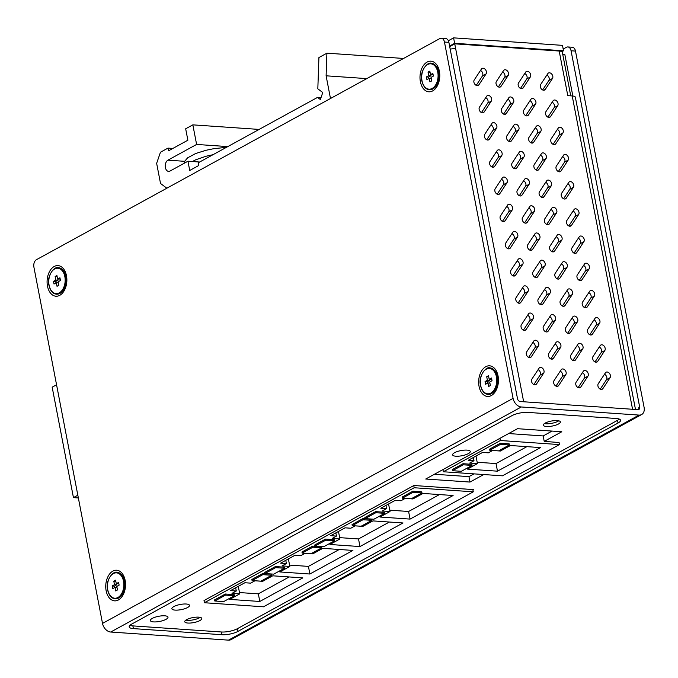 <?xml version="1.0" encoding="UTF-8"?>
<svg xmlns="http://www.w3.org/2000/svg" width="678" height="678" viewBox="0 0 678 678"><rect width="100%" height="100%" fill="white"/><g stroke="black" fill="none" stroke-linecap="round" stroke-linejoin="round"><path stroke-width="1.02" d="M486.397 71.673A3.475 2.458 61.3 0 0 482.066 68.444A3.475 2.458 61.3 0 0 481.414 69.054L474.244 79.945A3.475 2.458 61.3 0 0 474.744 84.097A3.475 2.458 61.3 0 0 478.244 85.436A3.475 2.458 61.3 0 0 478.888 84.826L486.058 73.927A3.475 2.458 61.3 0 0 486.397 71.673M480.49 70.461A3.475 2.458 -118.7 0 1 482.804 73.639A3.475 2.458 -118.7 0 1 482.473 75.894L486.058 73.927M610.403 375.442A3.475 2.458 61.3 0 0 606.081 372.214A3.475 2.458 61.3 0 0 605.429 372.824L598.259 383.714A3.475 2.458 61.3 0 0 598.759 387.858A3.475 2.458 61.3 0 0 602.25 389.197A3.475 2.458 61.3 0 0 602.903 388.587L610.073 377.697A3.475 2.458 61.3 0 0 610.403 375.442M604.505 374.231A3.475 2.458 -118.7 0 1 606.818 377.409A3.475 2.458 -118.7 0 1 606.488 379.663L610.073 377.697M588.275 373.917A3.475 2.458 61.3 0 0 583.944 370.688A3.475 2.458 61.3 0 0 583.3 371.298L576.13 382.189A3.475 2.458 61.3 0 0 576.622 386.333A3.475 2.458 61.3 0 0 580.122 387.672A3.475 2.458 61.3 0 0 580.775 387.062L587.945 376.171A3.475 2.458 61.3 0 0 588.275 373.917M582.368 372.705A3.475 2.458 -118.7 0 1 584.69 375.883A3.475 2.458 -118.7 0 1 584.36 378.138L587.945 376.171M566.138 372.392A3.475 2.458 61.3 0 0 561.816 369.163A3.475 2.458 61.3 0 0 561.164 369.773L553.994 380.663A3.475 2.458 61.3 0 0 554.494 384.816A3.475 2.458 61.3 0 0 557.986 386.155A3.475 2.458 61.3 0 0 558.638 385.545L565.808 374.646A3.475 2.458 61.3 0 0 566.138 372.392M560.24 371.18A3.475 2.458 -118.7 0 1 562.554 374.358A3.475 2.458 -118.7 0 1 562.223 376.612L565.808 374.646M544.01 370.866A3.475 2.458 61.3 0 0 539.68 367.637A3.475 2.458 61.3 0 0 539.027 368.247L531.866 379.146A3.475 2.458 61.3 0 0 532.357 383.29A3.475 2.458 61.3 0 0 535.857 384.629A3.475 2.458 61.3 0 0 536.51 384.019L543.68 373.12A3.475 2.458 61.3 0 0 544.01 370.866M538.103 369.654A3.475 2.458 -118.7 0 1 540.425 372.832A3.475 2.458 -118.7 0 1 540.086 375.087L543.68 373.12M605.166 348.246A3.475 2.458 61.3 0 0 600.844 345.009A3.475 2.458 61.3 0 0 600.191 345.619L593.021 356.518A3.475 2.458 61.3 0 0 593.521 360.662A3.475 2.458 61.3 0 0 597.013 362.001A3.475 2.458 61.3 0 0 597.665 361.391L604.835 350.501A3.475 2.458 61.3 0 0 605.166 348.246M599.267 347.026A3.475 2.458 -118.7 0 1 601.581 350.204A3.475 2.458 -118.7 0 1 601.25 352.458L604.835 350.501M583.038 346.721A3.475 2.458 61.3 0 0 578.707 343.492A3.475 2.458 61.3 0 0 578.054 344.102L570.893 354.992A3.475 2.458 61.3 0 0 571.385 359.137A3.475 2.458 61.3 0 0 574.885 360.476A3.475 2.458 61.3 0 0 575.537 359.865L582.707 348.975A3.475 2.458 61.3 0 0 583.038 346.721M577.131 345.509A3.475 2.458 -118.7 0 1 579.453 348.687A3.475 2.458 -118.7 0 1 579.114 350.941L582.707 348.975M560.901 345.195A3.475 2.458 61.3 0 0 556.579 341.966A3.475 2.458 61.3 0 0 555.926 342.576L548.756 353.467A3.475 2.458 61.3 0 0 549.256 357.611A3.475 2.458 61.3 0 0 552.748 358.95A3.475 2.458 61.3 0 0 553.401 358.34L560.57 347.45A3.475 2.458 61.3 0 0 560.901 345.195M555.002 343.983A3.475 2.458 -118.7 0 1 557.316 347.161A3.475 2.458 -118.7 0 1 556.985 349.416L560.57 347.45M538.773 343.67A3.475 2.458 61.3 0 0 534.442 340.441A3.475 2.458 61.3 0 0 533.789 341.051L526.628 351.941A3.475 2.458 61.3 0 0 527.12 356.086A3.475 2.458 61.3 0 0 530.62 357.425A3.475 2.458 61.3 0 0 531.272 356.814L538.442 345.924A3.475 2.458 61.3 0 0 538.773 343.67M532.866 342.458A3.475 2.458 -118.7 0 1 535.188 345.636A3.475 2.458 -118.7 0 1 534.849 347.89L538.442 345.924M599.928 321.041A3.475 2.458 61.3 0 0 595.606 317.812A3.475 2.458 61.3 0 0 594.953 318.423L587.784 329.313A3.475 2.458 61.3 0 0 588.284 333.457A3.475 2.458 61.3 0 0 591.775 334.796A3.475 2.458 61.3 0 0 592.428 334.186L599.598 323.296A3.475 2.458 61.3 0 0 599.928 321.041M594.03 319.83A3.475 2.458 -118.7 0 1 596.343 323.008A3.475 2.458 -118.7 0 1 596.013 325.262L599.598 323.296M577.8 319.516A3.475 2.458 61.3 0 0 573.469 316.287A3.475 2.458 61.3 0 0 572.817 316.897L565.655 327.788A3.475 2.458 61.3 0 0 566.147 331.94A3.475 2.458 61.3 0 0 569.647 333.279A3.475 2.458 61.3 0 0 570.3 332.669L577.47 321.77A3.475 2.458 61.3 0 0 577.8 319.516M571.893 318.304A3.475 2.458 -118.7 0 1 574.215 321.482A3.475 2.458 -118.7 0 1 573.876 323.737L577.47 321.77M555.663 317.99A3.475 2.458 61.3 0 0 551.341 314.762A3.475 2.458 61.3 0 0 550.689 315.372L543.519 326.271A3.475 2.458 61.3 0 0 544.019 330.415A3.475 2.458 61.3 0 0 547.51 331.754A3.475 2.458 61.3 0 0 548.163 331.144L555.333 320.245A3.475 2.458 61.3 0 0 555.663 317.99M549.765 316.779A3.475 2.458 -118.7 0 1 552.078 319.957A3.475 2.458 -118.7 0 1 551.748 322.211L555.333 320.245M533.535 316.473A3.475 2.458 61.3 0 0 529.204 313.244A3.475 2.458 61.3 0 0 528.552 313.855L521.39 324.745A3.475 2.458 61.3 0 0 521.882 328.889A3.475 2.458 61.3 0 0 525.382 330.228A3.475 2.458 61.3 0 0 526.035 329.618L533.196 318.728A3.475 2.458 61.3 0 0 533.535 316.473M527.628 315.262A3.475 2.458 -118.7 0 1 529.95 318.44A3.475 2.458 -118.7 0 1 529.611 320.694L533.196 318.728M594.691 293.845A3.475 2.458 61.3 0 0 590.369 290.616A3.475 2.458 61.3 0 0 589.716 291.226L582.546 302.117A3.475 2.458 61.3 0 0 583.046 306.261A3.475 2.458 61.3 0 0 586.538 307.6A3.475 2.458 61.3 0 0 587.19 306.99L594.36 296.1A3.475 2.458 61.3 0 0 594.691 293.845M588.792 292.633A3.475 2.458 -118.7 0 1 591.106 295.811A3.475 2.458 -118.7 0 1 590.775 298.066L594.36 296.1M572.563 292.32A3.475 2.458 61.3 0 0 568.232 289.091A3.475 2.458 61.3 0 0 567.579 289.701L560.418 300.591A3.475 2.458 61.3 0 0 560.909 304.736A3.475 2.458 61.3 0 0 564.41 306.075A3.475 2.458 61.3 0 0 565.062 305.464L572.232 294.574A3.475 2.458 61.3 0 0 572.563 292.32M566.655 291.108A3.475 2.458 -118.7 0 1 568.978 294.286A3.475 2.458 -118.7 0 1 568.639 296.54L572.232 294.574M550.426 290.794A3.475 2.458 61.3 0 0 546.104 287.565A3.475 2.458 61.3 0 0 545.451 288.175L538.281 299.066A3.475 2.458 61.3 0 0 538.781 303.21A3.475 2.458 61.3 0 0 542.273 304.549A3.475 2.458 61.3 0 0 542.925 303.939L550.095 293.049A3.475 2.458 61.3 0 0 550.426 290.794M544.527 289.582A3.475 2.458 -118.7 0 1 546.841 292.76A3.475 2.458 -118.7 0 1 546.51 295.015L550.095 293.049M528.298 289.269A3.475 2.458 61.3 0 0 523.967 286.04A3.475 2.458 61.3 0 0 523.314 286.65L516.153 297.54A3.475 2.458 61.3 0 0 516.644 301.693A3.475 2.458 61.3 0 0 520.145 303.032A3.475 2.458 61.3 0 0 520.797 302.422L527.959 291.523A3.475 2.458 61.3 0 0 528.298 289.269M522.391 288.057A3.475 2.458 -118.7 0 1 524.713 291.235A3.475 2.458 -118.7 0 1 524.374 293.489L527.959 291.523M589.453 266.64A3.475 2.458 61.3 0 0 585.131 263.411A3.475 2.458 61.3 0 0 584.478 264.022L577.309 274.921A3.475 2.458 61.3 0 0 577.809 279.065A3.475 2.458 61.3 0 0 581.3 280.404A3.475 2.458 61.3 0 0 581.953 279.794L589.123 268.895A3.475 2.458 61.3 0 0 589.453 266.64M583.555 265.429A3.475 2.458 -118.7 0 1 585.868 268.607A3.475 2.458 -118.7 0 1 585.538 270.861L589.123 268.895M567.325 265.123A3.475 2.458 61.3 0 0 562.994 261.886A3.475 2.458 61.3 0 0 562.342 262.496L555.18 273.395A3.475 2.458 61.3 0 0 555.672 277.539A3.475 2.458 61.3 0 0 559.172 278.878A3.475 2.458 61.3 0 0 559.825 278.268L566.986 267.378A3.475 2.458 61.3 0 0 567.325 265.123M561.418 263.903A3.475 2.458 -118.7 0 1 563.74 267.081A3.475 2.458 -118.7 0 1 563.401 269.336L566.986 267.378M545.188 263.598A3.475 2.458 61.3 0 0 540.866 260.369A3.475 2.458 61.3 0 0 540.213 260.979L533.044 271.87A3.475 2.458 61.3 0 0 533.544 276.014A3.475 2.458 61.3 0 0 537.035 277.353A3.475 2.458 61.3 0 0 537.688 276.743L544.858 265.852A3.475 2.458 61.3 0 0 545.188 263.598M539.29 262.386A3.475 2.458 -118.7 0 1 541.603 265.564A3.475 2.458 -118.7 0 1 541.273 267.818L544.858 265.852M523.06 262.072A3.475 2.458 61.3 0 0 518.729 258.843A3.475 2.458 61.3 0 0 518.077 259.454L510.915 270.344A3.475 2.458 61.3 0 0 511.407 274.488A3.475 2.458 61.3 0 0 514.907 275.827A3.475 2.458 61.3 0 0 515.56 275.217L522.721 264.327A3.475 2.458 61.3 0 0 523.06 262.072M517.153 260.861A3.475 2.458 -118.7 0 1 519.475 264.039A3.475 2.458 -118.7 0 1 519.136 266.293L522.721 264.327M584.216 239.444A3.475 2.458 61.3 0 0 579.893 236.215A3.475 2.458 61.3 0 0 579.241 236.825L572.071 247.716A3.475 2.458 61.3 0 0 572.571 251.86A3.475 2.458 61.3 0 0 576.063 253.199A3.475 2.458 61.3 0 0 576.715 252.589L583.885 241.699A3.475 2.458 61.3 0 0 584.216 239.444M578.317 238.232A3.475 2.458 -118.7 0 1 580.631 241.41A3.475 2.458 -118.7 0 1 580.3 243.665L583.885 241.699M562.087 237.919A3.475 2.458 61.3 0 0 557.757 234.69A3.475 2.458 61.3 0 0 557.104 235.3L549.943 246.19A3.475 2.458 61.3 0 0 550.434 250.343A3.475 2.458 61.3 0 0 553.934 251.682A3.475 2.458 61.3 0 0 554.587 251.072L561.748 240.173A3.475 2.458 61.3 0 0 562.087 237.919M556.18 236.707A3.475 2.458 -118.7 0 1 558.503 239.885A3.475 2.458 -118.7 0 1 558.163 242.139L561.748 240.173M539.951 236.393A3.475 2.458 61.3 0 0 535.628 233.164A3.475 2.458 61.3 0 0 534.976 233.774L527.806 244.673A3.475 2.458 61.3 0 0 528.306 248.818A3.475 2.458 61.3 0 0 531.798 250.157A3.475 2.458 61.3 0 0 532.45 249.546L539.62 238.648A3.475 2.458 61.3 0 0 539.951 236.393M534.052 235.181A3.475 2.458 -118.7 0 1 536.366 238.359A3.475 2.458 -118.7 0 1 536.035 240.614L539.62 238.648M517.822 234.876A3.475 2.458 61.3 0 0 513.492 231.639A3.475 2.458 61.3 0 0 512.839 232.249L505.678 243.148A3.475 2.458 61.3 0 0 506.169 247.292A3.475 2.458 61.3 0 0 509.67 248.631A3.475 2.458 61.3 0 0 510.322 248.021L517.484 237.131A3.475 2.458 61.3 0 0 517.822 234.876M511.915 233.656A3.475 2.458 -118.7 0 1 514.238 236.834A3.475 2.458 -118.7 0 1 513.899 239.088L517.484 237.131M578.978 212.248A3.475 2.458 61.3 0 0 574.656 209.01A3.475 2.458 61.3 0 0 574.003 209.621L566.833 220.519A3.475 2.458 61.3 0 0 567.333 224.664A3.475 2.458 61.3 0 0 570.825 226.003A3.475 2.458 61.3 0 0 571.478 225.393L578.648 214.502A3.475 2.458 61.3 0 0 578.978 212.248M573.08 211.036A3.475 2.458 -118.7 0 1 575.393 214.214A3.475 2.458 -118.7 0 1 575.063 216.468L578.648 214.502M556.85 210.722A3.475 2.458 61.3 0 0 552.519 207.493A3.475 2.458 61.3 0 0 551.867 208.104L544.705 218.994A3.475 2.458 61.3 0 0 545.197 223.138A3.475 2.458 61.3 0 0 548.697 224.477A3.475 2.458 61.3 0 0 549.35 223.867L556.511 212.977A3.475 2.458 61.3 0 0 556.85 210.722M550.943 209.51A3.475 2.458 -118.7 0 1 553.265 212.689A3.475 2.458 -118.7 0 1 552.926 214.943L556.511 212.977M534.713 209.197A3.475 2.458 61.3 0 0 530.391 205.968A3.475 2.458 61.3 0 0 529.738 206.578L522.569 217.469A3.475 2.458 61.3 0 0 523.069 221.613A3.475 2.458 61.3 0 0 526.56 222.952A3.475 2.458 61.3 0 0 527.213 222.342L534.383 211.451A3.475 2.458 61.3 0 0 534.713 209.197M528.815 207.985A3.475 2.458 -118.7 0 1 531.128 211.163A3.475 2.458 -118.7 0 1 530.798 213.417L534.383 211.451M512.585 207.671A3.475 2.458 61.3 0 0 508.254 204.442A3.475 2.458 61.3 0 0 507.602 205.053L500.44 215.943A3.475 2.458 61.3 0 0 500.932 220.087A3.475 2.458 61.3 0 0 504.432 221.426A3.475 2.458 61.3 0 0 505.085 220.825L512.246 209.926A3.475 2.458 61.3 0 0 512.585 207.671M506.678 206.459A3.475 2.458 -118.7 0 1 509 209.638A3.475 2.458 -118.7 0 1 508.661 211.892L512.246 209.926M573.741 185.043A3.475 2.458 61.3 0 0 569.418 181.814A3.475 2.458 61.3 0 0 568.766 182.424L561.596 193.315A3.475 2.458 61.3 0 0 562.096 197.468A3.475 2.458 61.3 0 0 565.588 198.807A3.475 2.458 61.3 0 0 566.24 198.196L573.41 187.298A3.475 2.458 61.3 0 0 573.741 185.043M567.842 183.831A3.475 2.458 -118.7 0 1 570.156 187.009A3.475 2.458 -118.7 0 1 569.825 189.264L573.41 187.298M551.612 183.518A3.475 2.458 61.3 0 0 547.282 180.289A3.475 2.458 61.3 0 0 546.629 180.899L539.468 191.798A3.475 2.458 61.3 0 0 539.959 195.942A3.475 2.458 61.3 0 0 543.459 197.281A3.475 2.458 61.3 0 0 544.112 196.671L551.273 185.772A3.475 2.458 61.3 0 0 551.612 183.518M545.705 182.306A3.475 2.458 -118.7 0 1 548.027 185.484A3.475 2.458 -118.7 0 1 547.688 187.738L551.273 185.772M529.476 182.001A3.475 2.458 61.3 0 0 525.153 178.763A3.475 2.458 61.3 0 0 524.501 179.373L517.331 190.272A3.475 2.458 61.3 0 0 517.831 194.417A3.475 2.458 61.3 0 0 521.323 195.756A3.475 2.458 61.3 0 0 521.975 195.145L529.145 184.255A3.475 2.458 61.3 0 0 529.476 182.001M523.577 180.789A3.475 2.458 -118.7 0 1 525.891 183.967A3.475 2.458 -118.7 0 1 525.56 186.221L529.145 184.255M507.347 180.475A3.475 2.458 61.3 0 0 503.017 177.246A3.475 2.458 61.3 0 0 502.364 177.856L495.194 188.747A3.475 2.458 61.3 0 0 495.694 192.891A3.475 2.458 61.3 0 0 499.194 194.23A3.475 2.458 61.3 0 0 499.847 193.62L507.008 182.729A3.475 2.458 61.3 0 0 507.347 180.475M501.44 179.263A3.475 2.458 -118.7 0 1 503.762 182.441A3.475 2.458 -118.7 0 1 503.423 184.696L507.008 182.729M568.503 157.847A3.475 2.458 61.3 0 0 564.181 154.618A3.475 2.458 61.3 0 0 563.528 155.228L556.358 166.118A3.475 2.458 61.3 0 0 556.858 170.263A3.475 2.458 61.3 0 0 560.35 171.602A3.475 2.458 61.3 0 0 561.003 170.992L568.172 160.101A3.475 2.458 61.3 0 0 568.503 157.847M562.604 156.635A3.475 2.458 -118.7 0 1 564.918 159.813A3.475 2.458 -118.7 0 1 564.588 162.067L568.172 160.101M546.375 156.321A3.475 2.458 61.3 0 0 542.044 153.092A3.475 2.458 61.3 0 0 541.391 153.703L534.23 164.593A3.475 2.458 61.3 0 0 534.722 168.737A3.475 2.458 61.3 0 0 538.222 170.076A3.475 2.458 61.3 0 0 538.874 169.466L546.036 158.576A3.475 2.458 61.3 0 0 546.375 156.321M540.468 155.109A3.475 2.458 -118.7 0 1 542.79 158.288A3.475 2.458 -118.7 0 1 542.451 160.542L546.036 158.576M524.238 154.796A3.475 2.458 61.3 0 0 519.916 151.567A3.475 2.458 61.3 0 0 519.263 152.177L512.093 163.067A3.475 2.458 61.3 0 0 512.593 167.22A3.475 2.458 61.3 0 0 516.085 168.559A3.475 2.458 61.3 0 0 516.738 167.949L523.908 157.05A3.475 2.458 61.3 0 0 524.238 154.796M518.331 153.584A3.475 2.458 -118.7 0 1 520.653 156.762A3.475 2.458 -118.7 0 1 520.323 159.016L523.908 157.05M502.11 153.27A3.475 2.458 61.3 0 0 497.779 150.041A3.475 2.458 61.3 0 0 497.127 150.652L489.957 161.55A3.475 2.458 61.3 0 0 490.457 165.695A3.475 2.458 61.3 0 0 493.957 167.034A3.475 2.458 61.3 0 0 494.609 166.424L501.771 155.525A3.475 2.458 61.3 0 0 502.11 153.27M496.203 152.058A3.475 2.458 -118.7 0 1 498.525 155.237A3.475 2.458 -118.7 0 1 498.186 157.491L501.771 155.525M563.265 130.642A3.475 2.458 61.3 0 0 558.943 127.413A3.475 2.458 61.3 0 0 558.291 128.023L551.121 138.922A3.475 2.458 61.3 0 0 551.621 143.066A3.475 2.458 61.3 0 0 555.113 144.406A3.475 2.458 61.3 0 0 555.765 143.795L562.935 132.896A3.475 2.458 61.3 0 0 563.265 130.642M557.367 129.43A3.475 2.458 -118.7 0 1 559.681 132.608A3.475 2.458 -118.7 0 1 559.35 134.863L562.935 132.896M541.137 129.125A3.475 2.458 61.3 0 0 536.807 125.896A3.475 2.458 61.3 0 0 536.154 126.506L528.984 137.397A3.475 2.458 61.3 0 0 529.484 141.541A3.475 2.458 61.3 0 0 532.984 142.88A3.475 2.458 61.3 0 0 533.637 142.27L540.798 131.379A3.475 2.458 61.3 0 0 541.137 129.125M535.23 127.913A3.475 2.458 -118.7 0 1 537.552 131.091A3.475 2.458 -118.7 0 1 537.213 133.346L540.798 131.379M519.001 127.6A3.475 2.458 61.3 0 0 514.678 124.371A3.475 2.458 61.3 0 0 514.026 124.981L506.856 135.871A3.475 2.458 61.3 0 0 507.356 140.015A3.475 2.458 61.3 0 0 510.848 141.355A3.475 2.458 61.3 0 0 511.5 140.744L518.67 129.854A3.475 2.458 61.3 0 0 519.001 127.6M513.093 126.388A3.475 2.458 -118.7 0 1 515.416 129.566A3.475 2.458 -118.7 0 1 515.085 131.82L518.67 129.854M496.872 126.074A3.475 2.458 61.3 0 0 492.542 122.845A3.475 2.458 61.3 0 0 491.889 123.455L484.719 134.346A3.475 2.458 61.3 0 0 485.219 138.49A3.475 2.458 61.3 0 0 488.719 139.829A3.475 2.458 61.3 0 0 489.372 139.219L496.533 128.328A3.475 2.458 61.3 0 0 496.872 126.074M490.965 124.862A3.475 2.458 -118.7 0 1 493.287 128.04A3.475 2.458 -118.7 0 1 492.948 130.295L496.533 128.328M558.028 103.446A3.475 2.458 61.3 0 0 553.706 100.217A3.475 2.458 61.3 0 0 553.053 100.827L545.883 111.717A3.475 2.458 61.3 0 0 546.383 115.862A3.475 2.458 61.3 0 0 549.875 117.201A3.475 2.458 61.3 0 0 550.528 116.591L557.697 105.7A3.475 2.458 61.3 0 0 558.028 103.446M552.121 102.234A3.475 2.458 -118.7 0 1 554.443 105.412A3.475 2.458 -118.7 0 1 554.112 107.666L557.697 105.7M535.9 101.92A3.475 2.458 61.3 0 0 531.569 98.691A3.475 2.458 61.3 0 0 530.916 99.302L523.747 110.192A3.475 2.458 61.3 0 0 524.247 114.345A3.475 2.458 61.3 0 0 527.747 115.684A3.475 2.458 61.3 0 0 528.399 115.074L535.561 104.175A3.475 2.458 61.3 0 0 535.9 101.92M529.993 100.708A3.475 2.458 -118.7 0 1 532.315 103.887A3.475 2.458 -118.7 0 1 531.976 106.141L535.561 104.175M513.763 100.395A3.475 2.458 61.3 0 0 509.441 97.166A3.475 2.458 61.3 0 0 508.788 97.776L501.618 108.675A3.475 2.458 61.3 0 0 502.118 112.819A3.475 2.458 61.3 0 0 505.61 114.158A3.475 2.458 61.3 0 0 506.263 113.548L513.432 102.649A3.475 2.458 61.3 0 0 513.763 100.395M507.856 99.183A3.475 2.458 -118.7 0 1 510.178 102.361A3.475 2.458 -118.7 0 1 509.848 104.615L513.432 102.649M491.635 98.878A3.475 2.458 61.3 0 0 487.304 95.64A3.475 2.458 61.3 0 0 486.651 96.251L479.482 107.149A3.475 2.458 61.3 0 0 479.982 111.294A3.475 2.458 61.3 0 0 483.482 112.633A3.475 2.458 61.3 0 0 484.126 112.023L491.296 101.132A3.475 2.458 61.3 0 0 491.635 98.878M485.728 97.666A3.475 2.458 -118.7 0 1 488.05 100.844A3.475 2.458 -118.7 0 1 487.711 103.098L491.296 101.132M552.79 76.25A3.475 2.458 61.3 0 0 548.468 73.021A3.475 2.458 61.3 0 0 547.816 73.631L540.646 84.521A3.475 2.458 61.3 0 0 541.146 88.665A3.475 2.458 61.3 0 0 544.637 90.005A3.475 2.458 61.3 0 0 545.29 89.394L552.46 78.504A3.475 2.458 61.3 0 0 552.79 76.25M546.883 75.038A3.475 2.458 -118.7 0 1 549.205 78.216A3.475 2.458 -118.7 0 1 548.875 80.47L552.46 78.504M530.662 74.724A3.475 2.458 61.3 0 0 526.331 71.495A3.475 2.458 61.3 0 0 525.679 72.105L518.509 82.996A3.475 2.458 61.3 0 0 519.009 87.14A3.475 2.458 61.3 0 0 522.509 88.479A3.475 2.458 61.3 0 0 523.162 87.869L530.323 76.978A3.475 2.458 61.3 0 0 530.662 74.724M524.755 73.512A3.475 2.458 -118.7 0 1 527.077 76.69A3.475 2.458 -118.7 0 1 526.738 78.945L530.323 76.978M508.525 73.199A3.475 2.458 61.3 0 0 504.203 69.97A3.475 2.458 61.3 0 0 503.551 70.58L496.381 81.47A3.475 2.458 61.3 0 0 496.881 85.614A3.475 2.458 61.3 0 0 500.372 86.954A3.475 2.458 61.3 0 0 501.025 86.343L508.195 75.453A3.475 2.458 61.3 0 0 508.525 73.199M502.618 71.987A3.475 2.458 -118.7 0 1 504.94 75.165A3.475 2.458 -118.7 0 1 504.61 77.419L508.195 75.453M439.386 71.292A15.348 9.865 93.9 0 1 432.657 90.911A15.348 9.865 93.9 0 1 420.385 81.707A15.348 9.865 93.9 0 1 427.106 62.079A15.348 9.865 93.9 0 1 439.386 71.292M437.996 69.376A12.492 8.034 93.9 0 1 438.073 69.563A12.492 8.034 93.9 0 1 438.878 72.343A12.492 8.034 93.9 0 1 437.047 84.487A12.492 8.034 93.9 0 1 436.946 84.665M498.05 375.926A15.348 9.865 93.9 0 1 491.321 395.545A15.348 9.865 93.9 0 1 479.049 386.341A15.348 9.865 93.9 0 1 485.77 366.713A15.348 9.865 93.9 0 1 498.05 375.926M496.66 374.01A12.492 8.034 93.9 0 1 496.737 374.197A12.492 8.034 93.9 0 1 497.542 376.976A12.492 8.034 93.9 0 1 495.711 389.121A12.492 8.034 93.9 0 1 495.61 389.308M125.142 580.343A15.348 9.865 93.9 0 1 118.413 599.962A15.348 9.865 93.9 0 1 106.141 590.758A15.348 9.865 93.9 0 1 112.862 571.13A15.348 9.865 93.9 0 1 125.142 580.343M123.752 578.419A12.492 8.034 93.9 0 1 123.828 578.614A12.492 8.034 93.9 0 1 124.633 581.393A12.492 8.034 93.9 0 1 122.803 593.538A12.492 8.034 93.9 0 1 122.701 593.716M66.478 275.709A15.348 9.865 93.9 0 1 59.749 295.328A15.348 9.865 93.9 0 1 47.477 286.124A15.348 9.865 93.9 0 1 54.198 266.496A15.348 9.865 93.9 0 1 66.478 275.709M65.088 273.785A12.492 8.034 93.9 0 1 65.164 273.98A12.492 8.034 93.9 0 1 65.969 276.76A12.492 8.034 93.9 0 1 64.139 288.904A12.492 8.034 93.9 0 1 64.037 289.082M454.582 452.692A8.975 2.619 169.1 0 0 452.624 454.862A8.975 2.619 169.1 0 0 458.735 456.175A8.975 2.619 169.1 0 0 468.303 453.633A8.975 2.619 169.1 0 0 470.261 451.463A8.975 2.619 169.1 0 0 464.159 450.15A8.975 2.619 169.1 0 0 454.582 452.692M173.822 606.59A8.975 2.619 169.1 0 0 171.873 608.759A8.975 2.619 169.1 0 0 177.975 610.073A8.975 2.619 169.1 0 0 187.543 607.539A8.975 2.619 169.1 0 0 189.501 605.369A8.975 2.619 169.1 0 0 183.399 604.047A8.975 2.619 169.1 0 0 173.822 606.59M152.313 618.387A8.975 2.619 169.1 0 0 150.355 620.556A8.975 2.619 169.1 0 0 156.457 621.87A8.975 2.619 169.1 0 0 166.034 619.328A8.975 2.619 169.1 0 0 167.991 617.158A8.975 2.619 169.1 0 0 161.889 615.844A8.975 2.619 169.1 0 0 152.313 618.387M558.731 420.809A8.687 2.534 -10.9 0 1 557.96 421.284A8.687 2.534 -10.9 0 1 544.434 423.564M545.205 423.089A8.687 2.534 169.1 0 0 543.315 425.191A8.687 2.534 169.1 0 0 549.222 426.462A8.687 2.534 169.1 0 0 558.486 424.004A8.687 2.534 169.1 0 0 560.375 421.902A8.687 2.534 169.1 0 0 554.468 420.631A8.687 2.534 169.1 0 0 545.205 423.089M200.163 617.361A8.687 2.534 -10.9 0 1 199.391 617.836A8.687 2.534 -10.9 0 1 185.874 620.116M186.636 619.641A8.687 2.534 169.1 0 0 184.747 621.743A8.687 2.534 169.1 0 0 190.654 623.014A8.687 2.534 169.1 0 0 199.917 620.556A8.687 2.534 169.1 0 0 201.807 618.455A8.687 2.534 169.1 0 0 195.908 617.183A8.687 2.534 169.1 0 0 186.636 619.641M77.826 495.211L73.444 497.618L78.351 497.957M73.444 497.618L52.172 387.189L56.562 384.782M562.791 54.604L564.884 54.748L572.834 96.005M567.867 46.952L572.3 47.257A5.788 3.721 93.9 0 1 575.486 51.07L644.1 407.385A8.687 6.153 -118.7 0 1 641.634 414.546A8.687 6.153 -118.7 0 1 639.032 415.089L521.289 406.978A8.687 6.153 -118.7 0 1 513.077 398.359L444.463 42.044L448.887 42.35L517.5 398.664A2.898 2.051 61.3 0 0 520.238 401.537L637.981 409.648A2.898 2.051 61.3 0 0 638.854 409.461A2.898 2.051 61.3 0 0 639.676 407.08L571.062 50.765A5.788 3.721 -86.1 0 0 567.867 46.952A5.788 3.721 -86.1 0 0 566.427 47.291L563.189 49.062M570.732 95.844L562.35 52.342A8.687 2.534 169.1 0 0 559.197 51.036L454.735 43.841L449.7 46.604M454.735 43.841L455.675 48.74A8.687 2.534 -10.9 0 0 450.192 49.13M74.088 475.786L76.36 487.592M68.732 447.997L71.004 459.794M63.385 420.199L65.656 431.996M58.028 392.401L60.3 404.198M641.634 414.546L231.079 639.6A8.687 6.153 -118.7 0 1 228.469 640.142L110.726 632.032A8.687 6.153 -118.7 0 1 102.514 623.413L33.9 267.098A5.788 3.721 -86.1 0 1 36.434 259.699L439.827 38.57A5.788 3.721 -86.1 0 1 441.268 38.231L445.7 38.536A5.788 3.721 -86.1 0 1 448.887 42.35M639.676 407.08L638.778 407.571A2.898 2.051 -118.7 0 1 638.362 409.631M559.197 51.036L567.791 95.649L572.215 95.945A8.687 2.534 -10.9 0 1 575.368 97.259L635.489 409.47M618.039 423.038L237.961 631.388A11.585 3.382 -10.9 0 1 221.935 634.71L133.405 628.616A11.585 3.382 -10.9 0 1 129.201 626.87A11.585 3.382 -10.9 0 1 131.718 624.074L511.797 415.724A11.585 3.382 -10.9 0 1 527.823 412.402L616.353 418.504A11.585 3.382 -10.9 0 1 620.556 420.241A11.585 3.382 -10.9 0 1 618.039 423.038L617.514 420.326L237.436 628.667A11.585 3.382 -10.9 0 1 221.409 631.989L221.935 634.71M444.463 42.044A5.788 3.721 -86.1 0 0 441.268 38.231M476.236 85.377L482.473 75.894M600.25 389.147L606.488 379.663M578.114 387.621L584.36 378.138M555.977 386.096L562.223 376.612M533.849 384.579L540.086 375.087M595.013 361.95L601.25 352.458M572.876 360.425L579.114 350.941M550.739 358.899L556.985 349.416M528.611 357.374L534.849 347.89M589.767 334.746L596.013 325.262M567.639 333.22L573.876 323.737M545.502 331.703L551.748 322.211M523.374 330.178L529.611 320.694M584.529 307.549L590.775 298.066M562.401 306.024L568.639 296.54M540.264 304.498L546.51 295.015M518.136 302.973L524.374 293.489M579.292 280.353L585.538 270.861M557.163 278.827L563.401 269.336M535.027 277.302L541.273 267.818M512.899 275.776L519.136 266.293M574.054 253.148L580.3 243.665M551.926 251.623L558.163 242.139M529.789 250.106L536.035 240.614M507.661 248.58L513.899 239.088M568.817 225.952L575.063 216.468M546.688 224.426L552.926 214.943M524.552 222.901L530.798 213.417M502.423 221.375L508.661 211.892M563.579 198.747L569.825 189.264M541.451 197.23L547.688 187.738M519.314 195.705L525.56 186.221M497.186 194.179L503.423 184.696M558.341 171.551L564.588 162.067M536.213 170.025L542.451 160.542M514.077 168.5L520.323 159.016M491.948 166.983L498.186 157.491M553.104 144.355L559.35 134.863M530.976 142.829L537.213 133.346M508.839 141.304L515.085 131.82M486.711 139.778L492.948 130.295M547.866 117.15L554.112 107.666M525.738 115.624L531.976 106.141M503.601 114.107L509.848 104.615M481.473 112.582L487.711 103.098M542.629 89.954L548.875 80.47M520.501 88.428L526.738 78.945M498.364 86.903L504.61 77.419M619.302 419.072A11.585 3.382 -10.9 0 1 617.514 420.326M133.405 628.616L132.88 625.896A11.585 3.382 -10.9 0 1 129.93 625.319M132.88 625.896L221.409 631.989M559.07 442.531L544.214 441.378L561.791 431.75L517.526 428.699L425.725 479.024L469.998 482.066L483.728 474.541M472.939 490.016L473.651 489.618L413.894 485.507L204.01 600.564L204.425 602.734L414.19 487.753L473.286 491.821L263.522 606.802L204.425 602.734M443.361 471.761L500.372 440.514L559.469 444.582L502.457 475.829L443.361 471.761L442.937 469.583M469.998 482.066L468.947 476.626L473.981 473.871M434.429 474.253L468.947 476.626M500.372 440.514L499.949 438.335M544.214 441.378L543.171 435.946L552.036 431.081M559.045 442.403L559.469 444.582M543.171 435.946L508.653 433.564M413.766 485.575L414.19 487.753M510.424 445.514L500.381 451.023L492.635 450.489L488.33 452.845L482.575 452.446L468.235 460.311L473.99 460.709L469.685 463.066L477.431 463.599L467.396 469.1L497.491 471.176L540.519 447.59L510.424 445.514M500.313 443.268L489.558 449.167L489.77 450.26L500.525 444.361L500.313 443.268L509.17 443.878L509.381 444.971L498.618 450.87L489.77 450.26M463.023 463.71L452.268 469.608L452.48 470.702L461.328 471.312L472.083 465.413L463.235 464.803L463.023 463.71L471.88 464.32L472.083 465.413M423.004 493.44L412.961 498.94L405.215 498.406L400.91 500.762L395.155 500.372L380.816 508.229L386.57 508.627L382.265 510.983L390.011 511.517L379.977 517.026L410.071 519.094L453.099 495.508L423.004 493.44M412.894 491.194L402.139 497.084L402.351 498.177L413.105 492.279L412.894 491.194L421.75 491.804L421.962 492.889L411.199 498.788L402.351 498.177M362.806 518.653L352.051 524.543L352.255 525.636L363.018 519.738L362.806 518.653L371.654 519.263L371.866 520.348L361.111 526.247L352.255 525.636M312.711 546.112L301.956 552.002L302.168 553.095L312.922 547.197L312.711 546.112L321.567 546.722L321.779 547.807L311.016 553.706L302.168 553.095M262.623 573.571L251.869 579.461L252.072 580.554L262.827 574.656L262.623 573.571L271.471 574.181L271.683 575.266L260.928 581.165L252.072 580.554M225.333 594.013L214.57 599.903L214.782 600.996L223.638 601.606L234.393 595.708L225.537 595.098L225.333 594.013L234.181 594.614L234.393 595.708M275.421 566.554L264.666 572.444L264.878 573.537L273.726 574.147L284.489 568.249L275.632 567.639L275.421 566.554L284.277 567.164L284.489 568.249M325.516 539.095L314.753 544.985L314.965 546.078L323.821 546.688L334.576 540.79L325.72 540.18L325.516 539.095L334.364 539.705L334.576 540.79M375.604 511.636L364.849 517.526L365.061 518.619L373.909 519.229L384.672 513.331L375.815 512.721L375.604 511.636L384.46 512.246L384.672 513.331M372.908 520.899L362.874 526.399L355.128 525.865L350.823 528.221L345.068 527.831L330.728 535.688L336.483 536.086L332.178 538.442L339.924 538.976L329.881 544.485L359.984 546.553L403.012 522.967L372.908 520.899M322.821 548.349L312.778 553.858L305.032 553.324L300.727 555.68L294.972 555.282L280.633 563.147L286.387 563.545L282.082 565.901L289.828 566.435L279.794 571.944L309.888 574.012L352.916 550.426L322.821 548.349M272.726 575.808L262.691 581.317L254.945 580.783L250.64 583.139L244.885 582.741L230.537 590.606L236.291 591.004L231.995 593.36L239.741 593.894L229.698 599.394L259.801 601.471L302.829 577.885L272.726 575.808M497.491 471.176L496.025 463.557L526.874 446.649M477.176 462.26L496.025 463.557M477.431 463.599L475.981 456.065M473.99 460.709L473.371 457.497M500.525 444.361L509.381 444.971M463.235 464.803L452.48 470.702M410.071 519.094L408.605 511.483L439.454 494.567M389.757 510.178L408.605 511.483M390.011 511.517L388.562 503.983M386.57 508.627L385.952 505.415M413.105 492.279L421.962 492.889M363.018 519.738L371.866 520.348M312.922 547.197L321.779 547.807M262.827 574.656L271.683 575.266M225.537 595.098L214.782 600.996M275.632 567.639L264.878 573.537M325.72 540.18L314.965 546.078M375.815 512.721L365.061 518.619M359.984 546.553L358.518 538.942L389.367 522.026M339.661 537.637L358.518 538.942M339.924 538.976L338.475 531.442M336.483 536.086L335.864 532.874M309.888 574.012L308.422 566.393L339.271 549.485M289.574 565.096L308.422 566.393M289.828 566.435L288.379 558.901M286.387 563.545L285.769 560.333M259.801 601.471L258.335 593.852L289.184 576.944M239.478 592.555L258.335 593.852M239.741 593.894L238.292 586.36M236.291 591.004L235.673 587.792M473.286 491.821L472.846 489.567M426.394 76.911L426.92 79.631L429.25 78.351L429.928 81.885L431.725 80.902L431.047 77.368L433.378 76.089L432.852 73.368L430.522 74.648L429.835 71.114L428.047 72.097L428.725 75.631L426.394 76.911L428.606 77.063L428.894 78.546M485.058 381.545L485.584 384.265L487.914 382.985L488.592 386.519L490.389 385.536L489.711 382.002L492.042 380.722L491.516 378.002L489.185 379.282L488.499 375.748L486.711 376.731L487.389 380.265L485.058 381.545L487.27 381.697L487.558 383.18M112.15 585.962L112.675 588.673L115.006 587.402L115.684 590.936L117.48 589.953L116.794 586.419L119.125 585.139L118.608 582.419L116.277 583.699L115.591 580.165L113.802 581.148L114.48 584.682L112.15 585.962L114.362 586.114L114.65 587.597M53.486 281.328L54.011 284.04L56.342 282.768L57.02 286.302L58.817 285.319L58.13 281.785L60.461 280.506L59.944 277.785L57.613 279.065L56.927 275.531L55.138 276.514L55.816 280.048L53.486 281.328L55.698 281.48L55.986 282.963M431.259 78.487L429.25 78.351M428.725 75.631L430.937 75.783L428.606 77.063M428.047 72.097L430.055 72.232M430.725 74.665L430.937 75.783M430.522 74.648L433.089 74.605M489.923 383.121L487.914 382.985M487.389 380.265L489.601 380.417L487.27 381.697M486.711 376.731L488.719 376.866M489.389 379.299L489.601 380.417M489.185 379.282L491.753 379.239M117.014 587.538L115.006 587.402M114.48 584.682L116.692 584.834L114.362 586.114M113.802 581.148L115.811 581.283M116.48 583.716L116.692 584.834M116.277 583.699L118.845 583.656M58.35 282.904L56.342 282.768M55.816 280.048L58.028 280.2L55.698 281.48M55.138 276.514L57.147 276.649M57.816 279.073L58.028 280.2M57.613 279.065L60.181 279.022M321.016 97.657L317.516 97.412L198.171 162.83L198.696 165.551L189.73 170.466L187.95 161.22L170.025 171.042A5.788 3.721 -86.1 0 1 168.576 171.381A5.788 3.721 -86.1 0 1 165.254 166.474A5.788 3.721 -86.1 0 1 167.932 160.169L196.612 144.439L227.808 146.592M317.516 97.412L320.363 99.547L322.77 92.53L317.821 88.826L318.923 57.554L326.906 53.172L326.11 75.809L330.483 98.513M166.847 188.213L160.525 183.467L156.643 163.339L160.457 152.236L167.983 148.109L168.508 150.83L187.874 140.21L185.67 128.786L192.84 124.854L196.612 144.439M448.361 40.722L453.582 37.858L454.633 43.299L449.599 46.062M199.646 162.025L187.95 161.22M192.84 124.854L259.123 129.422M172.856 148.44L167.983 148.109M326.11 75.809L366.781 78.614M326.906 53.172L403.563 58.452M454.633 43.299L563.52 50.799L561.867 51.706M453.582 37.858L562.477 45.358L563.52 50.799M433.005 88.886A13.136 8.441 -86.1 0 0 436.835 84.86A13.136 8.441 -86.1 0 0 438.759 72.097A13.136 8.441 -86.1 0 0 437.92 69.173A13.136 8.441 -86.1 0 0 434.183 64.325M491.669 393.52A13.136 8.441 -86.1 0 0 495.499 389.494A13.136 8.441 -86.1 0 0 497.423 376.731A13.136 8.441 -86.1 0 0 496.584 373.807A13.136 8.441 -86.1 0 0 492.847 368.959M118.76 597.937A13.136 8.441 -86.1 0 0 122.591 593.911A13.136 8.441 -86.1 0 0 124.515 581.148A13.136 8.441 -86.1 0 0 123.676 578.224A13.136 8.441 -86.1 0 0 119.938 573.376M60.096 293.303A13.136 8.441 -86.1 0 0 63.927 289.277A13.136 8.441 -86.1 0 0 65.851 276.514A13.136 8.441 -86.1 0 0 65.012 273.59A13.136 8.441 -86.1 0 0 61.274 268.742M422.013 80.809A12.713 8.17 93.9 0 1 427.589 64.554A12.713 8.17 93.9 0 1 437.759 72.182A12.713 8.17 93.9 0 1 432.183 88.437A12.713 8.17 93.9 0 1 422.013 80.809M427.92 64.046A13.289 8.543 93.9 0 1 431.242 63.266A13.289 8.543 93.9 0 1 438.556 72.021A13.289 8.543 93.9 0 1 432.734 89.013A13.289 8.543 93.9 0 1 429.411 89.793L432.903 88.979L437.047 84.487M480.677 385.443A12.713 8.17 93.9 0 1 486.253 369.188A12.713 8.17 93.9 0 1 496.423 376.815A12.713 8.17 93.9 0 1 490.847 393.071A12.713 8.17 93.9 0 1 480.677 385.443M486.584 368.679A13.289 8.543 93.9 0 1 489.906 367.9A13.289 8.543 93.9 0 1 497.22 376.654A13.289 8.543 93.9 0 1 491.397 393.647A13.289 8.543 93.9 0 1 488.075 394.426L491.567 393.613L495.711 389.121M107.768 589.86A12.713 8.17 93.9 0 1 113.336 573.605A12.713 8.17 93.9 0 1 123.506 581.232A12.713 8.17 93.9 0 1 117.938 597.488A12.713 8.17 93.9 0 1 107.768 589.86M113.675 573.096A13.289 8.543 93.9 0 1 116.997 572.317A13.289 8.543 93.9 0 1 124.311 581.071A13.289 8.543 93.9 0 1 118.489 598.064A13.289 8.543 93.9 0 1 115.167 598.844L118.658 598.03L122.803 593.538M49.104 285.226A12.713 8.17 93.9 0 1 54.672 268.971A12.713 8.17 93.9 0 1 64.842 276.599A12.713 8.17 93.9 0 1 59.274 292.854A12.713 8.17 93.9 0 1 49.104 285.226M55.011 268.463A13.289 8.543 93.9 0 1 58.333 267.683A13.289 8.543 93.9 0 1 65.647 276.438A13.289 8.543 93.9 0 1 59.825 293.43A13.289 8.543 93.9 0 1 56.503 294.21L59.995 293.396L64.139 288.904M575.486 51.07L571.062 50.765M632.557 409.275L572.215 95.945M523.662 401.774L455.675 48.74M102.514 623.413L513.077 398.359M521.289 406.978L110.726 632.032M228.469 640.142L639.032 415.089M478.888 84.826L477.371 85.657M602.903 388.587L601.386 389.418M580.775 387.062L579.258 387.901M558.638 385.545L557.121 386.375M536.51 384.019L534.993 384.85M597.665 361.391L596.148 362.221M575.537 359.865L574.02 360.696M553.401 358.34L551.884 359.171M531.272 356.814L529.755 357.653M592.428 334.186L590.911 335.025M570.3 332.669L568.783 333.5M548.163 331.144L546.646 331.974M526.035 329.618L524.518 330.449M587.19 306.99L585.673 307.82M565.062 305.464L563.545 306.295M542.925 303.939L541.408 304.778M520.797 302.422L519.28 303.252M581.953 279.794L580.436 280.624M559.825 278.268L558.308 279.099M537.688 276.743L536.171 277.573M515.56 275.217L514.043 276.048M576.715 252.589L575.198 253.419M554.587 251.072L553.07 251.902M532.45 249.546L530.933 250.377M510.322 248.021L508.805 248.851M571.478 225.393L569.961 226.223M549.35 223.867L547.832 224.698M527.213 222.342L525.696 223.172M505.085 220.825L503.568 221.655M566.24 198.196L564.723 199.027M544.112 196.671L542.595 197.501M521.975 195.145L520.458 195.976M499.847 193.62L498.33 194.45M561.003 170.992L559.486 171.822M538.874 169.466L537.357 170.305M516.738 167.949L515.221 168.78M494.609 166.424L493.092 167.254M555.765 143.795L554.248 144.626M533.637 142.27L532.12 143.1M511.5 140.744L509.983 141.575M489.372 139.219L487.855 140.049M550.528 116.591L549.01 117.43M528.399 115.074L526.882 115.904M506.263 113.548L504.746 114.379M484.126 112.023L482.609 112.853M545.29 89.394L543.773 90.225M523.162 87.869L521.645 88.699M501.025 86.343L499.508 87.182M237.961 631.388L237.436 628.667M184.747 161.322L167.932 160.169M438.073 69.563L437.92 69.173C436.2 65.385 433.979 63.41 431.242 63.266C427.42 61.478 419.207 71.902 421.886 80.953C423.208 86.428 425.716 89.377 429.411 89.793M496.737 374.197L496.584 373.807C494.864 370.019 492.635 368.044 489.906 367.9C486.084 366.112 477.871 376.536 480.549 385.587C481.872 391.062 484.38 394.011 488.075 394.426M123.828 578.614L123.676 578.224C121.955 574.427 119.726 572.461 116.997 572.317C113.175 570.529 104.954 580.953 107.641 590.004C108.963 595.479 111.472 598.428 115.167 598.844M65.164 273.98L65.012 273.59C63.291 269.793 61.062 267.827 58.333 267.683C54.511 265.895 46.299 276.319 48.977 285.37C50.299 290.845 52.808 293.794 56.503 294.21M184.297 163.22L184.882 161.025L187.67 157.804L195.688 153.499L206.036 150.279L213.663 148.702L226.469 147.321M212.994 154.711L206.027 156.254L195.628 159.822L192.425 161.525"/></g></svg>
